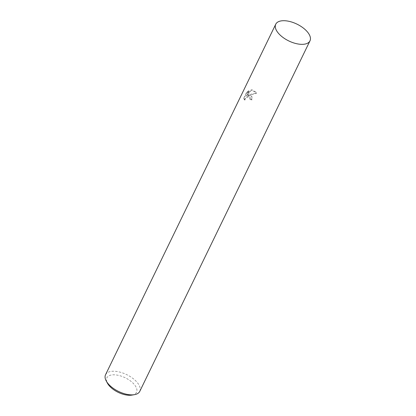<?xml version="1.0" encoding="UTF-8"?>
<svg xmlns="http://www.w3.org/2000/svg" width="416" height="416" viewBox="0 0 416 416"><rect width="100%" height="100%" fill="white"/><g stroke="black" fill="none" stroke-linecap="round" stroke-linejoin="round"><path stroke-width="0.31" stroke-dasharray="2.08 1.56" d="M303.207 44.309A19.032 9.344 25.9 0 0 307.72 43.124A19.032 9.344 25.9 0 0 309.982 40.841A19.032 9.344 25.9 0 0 304.117 28.688A19.032 9.344 25.9 0 0 285.735 20.81A19.032 9.344 25.9 0 0 275.74 24.216A19.032 9.344 25.9 0 0 275.345 27.404A19.032 9.344 25.9 0 0 277.207 31.684M285.735 20.8A19.032 9.344 25.9 0 0 275.345 27.399L275.345 27.399M247.884 95.446L251.919 96.678L251.982 99.902A18.398 9.032 25.9 0 0 250.151 99.512L249.912 99.122A19.032 9.344 -154.1 0 1 251.737 99.502L251.68 96.283L249.746 94.921L247.645 95.051L256.256 93.007L255.809 92.05L252.21 89.846L251.139 89.877L246.47 95.441L248.784 90.672L249.028 91.073L246.714 95.841L251.378 90.267L256.053 92.456L256.5 93.418L247.884 95.446L247.645 95.051M139.776 391.362A19.032 9.344 25.9 0 0 133.91 379.21A19.032 9.344 25.9 0 0 115.528 371.332A19.032 9.344 25.9 0 0 105.539 374.738M248.784 90.678L246.558 92.378L243.703 98.259L244.587 99.804L244.858 98.753L246.366 97.042L248.451 96.398L249.907 97.224L249.912 99.122M131.955 395.096A16.494 8.096 25.9 0 0 134.467 384.717A16.494 8.096 25.9 0 0 115.513 374.884A16.494 8.096 25.9 0 0 107.442 383.193M250.151 99.512L250.146 97.614L248.69 96.788L246.61 97.438L245.097 99.148L244.832 100.204L244.587 99.804M244.832 100.204L243.953 98.67L246.808 92.789L246.558 92.378M243.953 98.67L243.703 98.259M251.982 99.902L251.737 99.502M246.808 92.789L249.028 91.073M246.714 95.841L246.47 95.441M251.378 90.267L251.139 89.872M256.5 93.418L256.256 93.007M299.993 44.252A19.032 9.344 25.9 0 0 307.726 43.124L307.72 43.124M244.015 99.174L244.26 99.575M251.68 96.283L251.919 96.678M255.809 92.05L256.053 92.456M249.907 97.224L250.146 97.614"/><path stroke-width="0.62" d="M277.207 31.684A19.032 9.344 25.9 0 0 299.988 44.252A19.032 9.344 25.9 0 0 303.207 44.309M275.345 27.399A19.032 9.344 25.9 0 0 299.993 44.252M275.636 24.43L105.539 374.738A19.032 9.344 25.9 0 0 106.215 380.921A19.032 9.344 25.9 0 0 129.787 394.774A19.032 9.344 25.9 0 0 134.498 394.654A19.032 9.344 25.9 0 0 139.776 391.362L309.878 41.054M106.215 380.921L107.442 383.193A16.494 8.096 25.9 0 0 127.868 395.2A16.494 8.096 25.9 0 0 131.955 395.096L134.498 394.654M307.726 43.124A19.032 9.344 25.9 0 0 306.197 30.581A19.032 9.344 25.9 0 0 285.735 20.8M308.953 34.044A19.032 9.344 25.9 0 0 285.735 20.805A19.032 9.344 25.9 0 0 276.775 31.008A19.037 9.344 25.9 0 0 299.993 44.252A19.037 9.344 25.9 0 0 308.958 34.044A19.037 9.344 25.9 0 0 285.735 20.8A19.037 9.344 25.9 0 0 276.765 31.008A19.032 9.344 25.9 0 0 299.993 44.247A19.032 9.344 25.9 0 0 308.953 34.044"/></g></svg>
